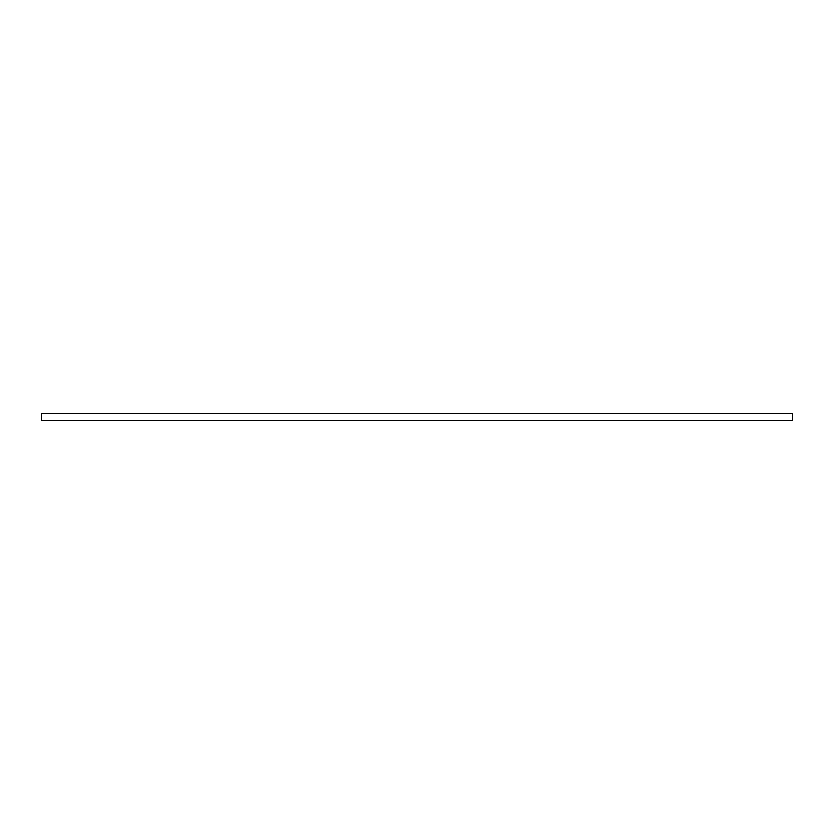 <?xml version="1.0" encoding="UTF-8"?>
<svg xmlns="http://www.w3.org/2000/svg" width="834" height="834" viewBox="0 0 834 834"><rect width="100%" height="100%" fill="white"/><g stroke="black" fill="none" stroke-linecap="round" stroke-linejoin="round"><path stroke-width="1.25" d="M792.3 420.284L792.3 413.716L41.7 413.716L41.7 420.284L792.3 420.284"/></g></svg>
